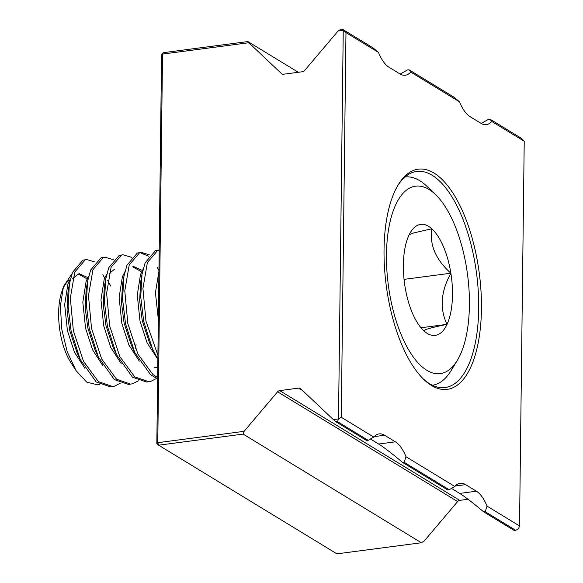 <?xml version="1.0" encoding="UTF-8"?>
<svg xmlns="http://www.w3.org/2000/svg" width="583" height="583" viewBox="0 0 583 583"><rect width="100%" height="100%" fill="white"/><g stroke="black" fill="none" stroke-linecap="round" stroke-linejoin="round"><path stroke-width="0.87" d="M434.043 173.078A111.032 46.924 -97.5 0 1 481.449 308.946A111.032 46.924 -97.5 0 1 431.449 385.443A111.032 46.924 -97.5 0 1 423.856 379.497A111.032 46.924 -97.5 0 1 386.223 285.371A111.032 46.924 -97.5 0 1 398.255 184.731A111.032 46.924 -97.5 0 1 434.043 173.078M423.01 378.673A108.977 46.057 82.5 0 0 429.627 383.723A108.977 46.057 82.5 0 0 445.106 387.549A108.977 46.057 82.5 0 0 478.271 291.23A108.977 46.057 82.5 0 0 432.178 175.286A108.977 46.057 82.5 0 0 416.707 171.453A108.977 46.057 82.5 0 0 397.657 185.744M515.787 530.341L485.18 511.685L483.701 511.874L514.308 530.537L515.787 530.341L518.557 528.686L519.526 525.932L524.226 141.246L491.739 121.446A38.536 16.288 -97.5 0 1 486.382 124.631A38.536 16.288 -97.5 0 1 480.909 123.275L470.109 116.687A38.536 16.288 -97.5 0 1 459.484 101.785L453.968 97.193L408.953 69.756L407.473 69.953L400.178 74.056M459.484 101.785L410.716 72.052L408.953 69.756M524.226 141.246L520.583 137.807L489.975 119.151L488.496 119.34L481.201 123.443M491.739 121.446L489.975 119.151M519.526 525.932L487.038 506.131L485.18 511.685M449.165 489.735L447.693 489.924L402.678 462.487L404.157 462.297L406.016 456.737L454.784 486.47L449.165 489.735L404.157 462.297M340.858 29.347L342.33 29.15L345.974 32.59L341.274 417.275L338.504 418.929L337.535 421.684L336.063 421.881L333.345 419.607L338.504 418.929L343.256 30.323L338.089 31.001L340.858 29.347M410.716 72.052A38.536 16.288 -97.5 0 1 405.36 75.236A38.536 16.288 -97.5 0 1 399.887 73.888L389.08 67.3A38.536 16.288 -97.5 0 1 378.462 52.39L372.945 47.806L342.33 29.15M341.274 417.275L373.761 437.075L368.143 440.34L337.535 421.684M368.143 440.34L366.671 440.537L336.063 421.881M243.118 434.095L158.656 445.193L157.774 442.686L156.834 443.474L161.578 54.868L163.451 52.659L247.913 41.561L248.832 42.734L162.526 54.073L157.774 442.686L244.08 431.34L243.118 434.095L421.363 542.751L424.132 541.097L457.633 501.555L277.581 391.798L244.08 431.34M298.314 72.285L247.913 41.561M378.462 52.39L345.974 32.59M373.761 437.075A38.536 16.288 -97.5 0 1 379.118 433.89A38.536 16.288 -97.5 0 1 384.591 435.246L395.391 441.834A38.536 16.288 -97.5 0 1 406.016 456.737M454.784 486.47A38.536 16.288 -97.5 0 1 460.14 483.278A38.536 16.288 -97.5 0 1 465.613 484.633L476.413 491.221A38.536 16.288 -97.5 0 1 487.038 506.131M156.834 443.474L158.656 445.193L336.901 553.85L421.363 542.751M277.581 391.798A3.287 2.82 121.4 0 1 279.68 390.61L459.732 500.36L468.04 499.267M459.732 500.36A3.287 2.82 -58.6 0 0 457.633 501.555M279.68 390.61L298.627 388.118A3.287 2.82 121.4 0 1 300.296 388.453A3.287 2.82 121.4 0 1 300.704 388.766L333.345 419.607M248.832 42.734L281.472 73.575A3.287 2.82 121.4 0 0 281.873 73.888A3.287 2.82 121.4 0 0 283.542 74.223L302.49 71.731A3.287 2.82 121.4 0 0 304.588 70.543L338.089 31.001M451.395 488.357L459.695 493.415C464.891 496.65 472.893 502.801 483.701 511.874M370.373 438.97L378.673 444.027C383.869 447.263 391.871 453.414 402.678 462.487M161.578 54.868L163.451 52.659M413.077 186.698A94.533 39.95 82.5 0 0 389.211 291.172A94.533 39.95 82.5 0 0 442.803 373.084A94.533 39.95 82.5 0 0 457.305 360.381A94.533 39.95 82.5 0 0 467.551 274.688A94.533 39.95 82.5 0 0 435.516 194.547A94.533 39.95 82.5 0 0 413.077 186.698M457.305 360.381L451.133 370.562A105.042 44.388 -97.5 0 1 435.013 384.685A105.042 44.388 -97.5 0 1 432.426 385.246M419.141 224.71A55.983 23.655 82.5 0 0 410.549 232.231A55.983 23.655 82.5 0 0 408.851 235.437A55.983 23.655 82.5 0 0 405.003 286.574A55.983 23.655 82.5 0 0 423.455 330.43A55.983 23.655 82.5 0 0 424.096 331.027A55.983 23.655 82.5 0 0 447.03 324.345A55.983 23.655 82.5 0 0 450.87 273.216A55.983 23.655 82.5 0 0 431.784 228.762A55.983 23.655 82.5 0 0 419.141 224.71M424.096 331.027C422.952 329.956 430.597 327.726 447.03 324.345C439.509 308.604 440.792 291.558 450.87 273.216C435.778 259.683 429.416 244.86 431.784 228.762L413.58 232.989L409.215 234.672M99.569 384.321L97.674 384.824L86.707 382.127L76.067 370.642L70.813 362.502A47.412 20.041 -97.5 0 1 61.594 292.36L63.481 286.508L72.015 273.711M62.6 289.591A47.412 20.041 -97.5 0 1 69.851 279.884M76.067 370.642L67.234 351.884L61.718 328.943L60.406 305.747L63.481 286.508M70.441 278.929L67.919 283.987L64.669 304.632L67.402 330.648L74.456 352.256L84.878 368.31M87.938 277.603L79.332 273.748L78.144 274.01L72.707 278.63M95.124 262.088L86.699 259.544L82.888 260.186L72.518 272.378L69.399 283.899L68.007 291.901L67.045 310.2L69.676 330.35L76.818 352.161L78.479 355.521M88.587 276.546L86.065 281.604L82.822 302.242L85.555 328.265L92.61 349.873L103.023 365.92M113.27 259.705L104.853 257.161L101.034 257.795L90.671 269.995L87.552 281.509L86.153 289.518L85.191 307.809L87.822 327.967L94.971 349.771L98.352 357.073L114.326 379.569L128.5 384.437L132.705 383.752L138.419 380.83M106.74 274.156L104.219 279.221L100.968 299.859L103.708 325.875L110.763 347.49L121.177 363.537M114.443 269.237L109.006 273.864M131.423 257.314L122.998 254.771L119.187 255.412L108.824 267.604L105.698 279.126L104.306 287.135L103.344 305.426L105.975 325.576L113.124 347.388L116.505 354.69L132.472 377.179L146.654 382.054L150.859 381.362L156.572 378.44M124.893 271.773L122.372 276.83L119.121 297.476L121.862 323.492L128.909 345.1L139.33 361.154M155.144 367.654L157.767 366.729M149.576 254.931L141.152 252.388L137.34 253.029L126.97 265.221L123.851 276.736L122.459 284.744L121.497 303.043L124.128 323.193L131.27 345.005L134.658 352.307L150.625 374.796L157.621 378.848M154.021 367.851L157.767 367.268M143.046 269.39L140.525 274.447L137.275 295.085L140.007 321.109L147.062 342.717L157.483 358.764M159.195 250.012L155.486 250.639L145.123 262.838L142.004 274.353L140.605 282.361L139.65 300.653L142.281 320.81L149.423 342.615L157.862 359.383M158.933 271.394L155.428 292.702L158.343 319.579M158.838 279.541L158.503 306.775M87.02 279.366L86 278.237L78.209 273.988M110.799 286.144L107.709 280.445M135.278 348.255L136.058 344.378M141.472 272.21L140.452 271.08L132.662 266.832M142.39 270.446L133.784 266.591L132.596 266.854M86.699 259.544L85.154 259.887L74.784 272.079L70.324 298.03L73.371 330.721L83.515 361.351L98.44 381.654L112.621 386.529L114.559 386.135L120.266 383.213M69.399 283.899L68.124 306.447L71.104 331.02L80.199 359.463L96.173 381.952L110.347 386.828L112.621 386.529M111.477 386.631L112.286 386.434M159.195 250.02L157.76 250.34L147.39 262.539L142.93 288.483L145.976 321.182L157.913 355.266M142.004 274.353L140.729 296.907L143.709 321.481L152.804 349.917M141.152 252.388L139.607 252.731L129.244 264.922L124.784 290.873L127.83 323.565L137.967 354.194L152.892 374.497L157.636 377.595M123.851 276.736L122.576 299.29L125.556 323.864L134.658 352.307M122.998 254.771L121.453 255.114L111.091 267.305L106.631 293.256L109.677 325.955L119.821 356.585L134.746 376.88L148.92 381.756M105.698 279.126L104.423 301.673L107.41 326.254L116.505 354.69M104.853 257.161L103.308 257.497L92.937 269.696L88.478 295.639L91.524 328.338L101.668 358.968L116.593 379.271L130.767 384.146M87.552 281.509L86.277 304.064L89.257 328.637L98.352 357.073M158.948 270.599L157.337 267.48M148.592 256.221L140.029 252.607M104.663 278.113L102.878 274.637M405.054 176.962A105.042 44.388 -97.5 0 1 426.916 186.305L435.516 194.547M420.984 327.77L447.03 324.345M404.055 279.366L450.87 273.216M302.548 390.508L298.627 388.118M281.472 73.575L282.332 74.107M395.391 441.834L378.673 444.027M384.591 435.246L374.177 436.616M476.413 491.221L459.695 493.415M465.613 484.633L455.199 486.003M80.199 359.463L76.818 352.161"/></g></svg>
